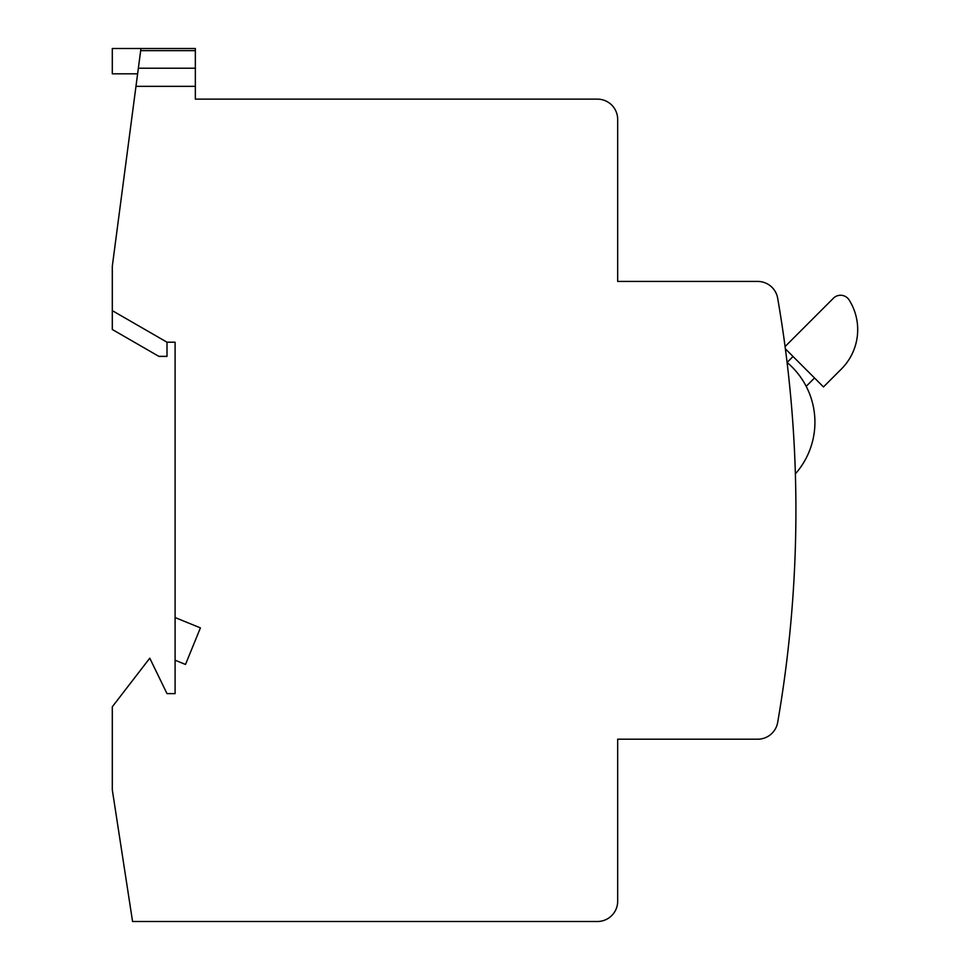 <?xml version="1.0" encoding="UTF-8"?>
<svg xmlns="http://www.w3.org/2000/svg" width="970" height="970" viewBox="0 0 970 970"><rect width="100%" height="100%" fill="white"/><g stroke="black" fill="none" stroke-linecap="round" stroke-linejoin="round"><path stroke-width="1.45" d="M785.373 348.836L823.481 386.933L841.378 369.036A55.702 55.702 0 0 0 849.15 299.997A10.124 10.124 0 0 0 833.412 298.226L785.082 346.557M793.048 356.499L787.082 362.453A78.049 78.049 0 0 1 795.388 473.857M166.998 693.623L175.097 693.623L166.998 693.623L175.097 693.623L166.998 693.623L149.78 658.181L112.302 706.79L112.302 789.847L132.563 921.5L597.411 921.5A20.261 20.261 0 0 0 617.672 901.239L617.672 739.201L757.715 739.201A20.261 20.261 0 0 0 777.673 722.407A1242.243 1242.243 0 0 0 777.673 298.226A20.261 20.261 0 0 0 757.715 281.433L617.672 281.433L617.672 119.395A20.261 20.261 0 0 0 597.411 99.134L195.346 99.134L195.346 86.342L135.97 86.342L140.953 48.5L195.346 48.5L112.302 48.5L112.302 73.817L137.619 73.817M175.097 617.55L200.414 627.881L185.5 664.45L175.097 660.206L175.097 342.204L166.998 342.204L112.302 310.63L112.302 329.485L158.886 356.378L166.998 356.378L166.998 342.204M175.097 693.623L175.097 660.206M112.302 310.63L112.302 266.241L135.97 86.342M806.179 386.327L814.521 377.985M138.358 68.215L195.346 68.215L195.346 50.634L140.674 50.634M140.953 48.5L195.346 48.5L140.953 48.5L195.346 48.5L195.346 50.634M195.346 68.215L195.346 86.342M183.197 921.5L274.34 921.5M378.664 921.5L504.242 921.5M590.33 921.5L597.411 921.5M617.672 901.239L617.672 877.947M617.672 800.977L617.672 739.201L617.672 800.977L617.672 739.201L757.715 739.201M757.715 281.433L617.672 281.433L757.715 281.433L617.672 281.433L617.672 219.656M617.672 142.687L617.672 119.395M597.411 99.134L590.33 99.134M504.242 99.134L378.664 99.134M274.34 99.134L195.346 99.134M823.481 386.933L841.378 369.036"/></g></svg>

